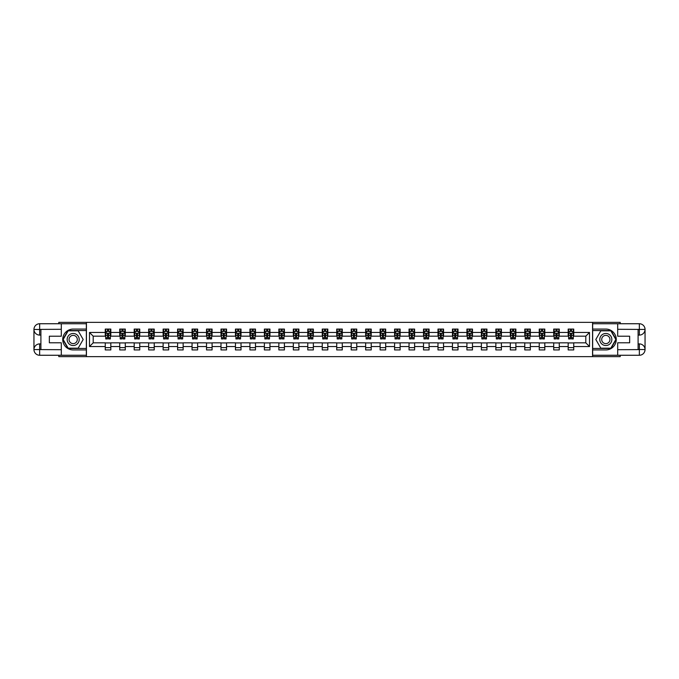<?xml version="1.0" encoding="UTF-8"?>
<svg xmlns="http://www.w3.org/2000/svg" width="679" height="679" viewBox="0 0 679 679"><rect width="100%" height="100%" fill="white"/><g stroke="black" fill="none" stroke-linecap="round" stroke-linejoin="round"><path stroke-width="1.02" d="M58.801 355.261L58.801 356.653L620.199 356.653L620.199 355.261M620.199 323.739L620.199 322.347L592.563 322.347L592.563 356.653M592.563 322.347L58.801 322.347L58.801 323.739M86.437 356.653L86.437 322.347M573.738 332.455L573.738 329.069L568.179 329.069L568.179 332.455L559.275 332.455L559.275 329.069L553.708 329.069L553.708 332.455L544.804 332.455L544.804 329.069L539.245 329.069L539.245 332.455L530.341 332.455L530.341 329.069L524.774 329.069L524.774 332.455L515.879 332.455L515.879 329.069L510.311 329.069L510.311 332.455L501.408 332.455L501.408 329.069L495.848 329.069L495.848 332.455L486.945 332.455L486.945 329.069L481.377 329.069L481.377 332.455L472.474 332.455L472.474 329.069L466.914 329.069L466.914 332.455L458.011 332.455L458.011 329.069L452.443 329.069L452.443 332.455L443.548 332.455L443.548 329.069L437.98 329.069L437.98 332.455L429.077 332.455L429.077 329.069L423.518 329.069L423.518 332.455L414.614 332.455L414.614 329.069L409.047 329.069L409.047 332.455L400.143 332.455L400.143 329.069L394.584 329.069L394.584 332.455L385.68 332.455L385.68 329.069L380.113 329.069L380.113 332.455L371.218 332.455L371.218 329.069L365.65 329.069L365.65 332.455L356.747 332.455L356.747 329.069L351.187 329.069L351.187 332.455L342.284 332.455L342.284 329.069L336.716 329.069L336.716 332.455L327.813 332.455L327.813 329.069L322.253 329.069L322.253 332.455L313.35 332.455L313.35 329.069L307.782 329.069L307.782 332.455L298.887 332.455L298.887 329.069L293.32 329.069L293.32 332.455L284.416 332.455L284.416 329.069L278.857 329.069L278.857 332.455L269.953 332.455L269.953 329.069L264.386 329.069L264.386 332.455L255.482 332.455L255.482 329.069L249.923 329.069L249.923 332.455L241.02 332.455L241.02 329.069L235.452 329.069L235.452 332.455L226.557 332.455L226.557 329.069L220.989 329.069L220.989 332.455L212.086 332.455L212.086 329.069L206.526 329.069L206.526 332.455L197.623 332.455L197.623 329.069L192.055 329.069L192.055 332.455L183.152 332.455L183.152 329.069L177.592 329.069L177.592 332.455L168.689 332.455L168.689 329.069L163.121 329.069L163.121 332.455L154.226 332.455L154.226 329.069L148.659 329.069L148.659 332.455L139.755 332.455L139.755 329.069L134.196 329.069L134.196 332.455L125.292 332.455L125.292 329.069L119.725 329.069L119.725 332.455L110.821 332.455L110.821 329.069L105.262 329.069L105.262 332.455L89.492 332.455L89.492 346.545L93.201 342.836L105.262 342.836L105.262 349.931L110.821 349.931L110.821 342.836L119.725 342.836L119.725 349.931L125.292 349.931L125.292 342.836L134.196 342.836L134.196 349.931L139.755 349.931L139.755 342.836L148.659 342.836L148.659 349.931L154.226 349.931L154.226 342.836L163.121 342.836L163.121 349.931L168.689 349.931L168.689 342.836L177.592 342.836L177.592 349.931L183.152 349.931L183.152 342.836L192.055 342.836L192.055 349.931L197.623 349.931L197.623 342.836L206.526 342.836L206.526 349.931L212.086 349.931L212.086 342.836L220.989 342.836L220.989 349.931L226.557 349.931L226.557 342.836L235.452 342.836L235.452 349.931L241.02 349.931L241.02 342.836L249.923 342.836L249.923 349.931L255.482 349.931L255.482 342.836L264.386 342.836L264.386 349.931L269.953 349.931L269.953 342.836L278.857 342.836L278.857 349.931L284.416 349.931L284.416 342.836L293.32 342.836L293.32 349.931L298.887 349.931L298.887 342.836L307.782 342.836L307.782 349.931L313.35 349.931L313.35 342.836L322.253 342.836L322.253 349.931L327.813 349.931L327.813 342.836L336.716 342.836L336.716 349.931L342.284 349.931L342.284 342.836L351.187 342.836L351.187 349.931L356.747 349.931L356.747 342.836L365.65 342.836L365.65 349.931L371.218 349.931L371.218 342.836L380.113 342.836L380.113 349.931L385.68 349.931L385.68 342.836L394.584 342.836L394.584 349.931L400.143 349.931L400.143 342.836L409.047 342.836L409.047 349.931L414.614 349.931L414.614 342.836L423.518 342.836L423.518 349.931L429.077 349.931L429.077 342.836L437.98 342.836L437.98 349.931L443.548 349.931L443.548 342.836L452.443 342.836L452.443 349.931L458.011 349.931L458.011 342.836L466.914 342.836L466.914 349.931L472.474 349.931L472.474 342.836L481.377 342.836L481.377 349.931L486.945 349.931L486.945 342.836L495.848 342.836L495.848 349.931L501.408 349.931L501.408 342.836L510.311 342.836L510.311 349.931L515.879 349.931L515.879 342.836L524.774 342.836L524.774 349.931L530.341 349.931L530.341 342.836L539.245 342.836L539.245 349.931L544.804 349.931L544.804 342.836L553.708 342.836L553.708 349.931L559.275 349.931L559.275 342.836L568.179 342.836L568.179 349.931L573.738 349.931L573.738 342.836L585.799 342.836L585.799 336.164L573.738 336.164L573.738 332.455L589.508 332.455L589.508 346.545L573.738 346.545M568.179 346.545L559.275 346.545M553.708 346.545L544.804 346.545M539.245 346.545L530.341 346.545M524.774 346.545L515.879 346.545M510.311 346.545L501.408 346.545M495.848 346.545L486.945 346.545M481.377 346.545L472.474 346.545M466.914 346.545L458.011 346.545M452.443 346.545L443.548 346.545M437.98 346.545L429.077 346.545M423.518 346.545L414.614 346.545M409.047 346.545L400.143 346.545M394.584 346.545L385.68 346.545M380.113 346.545L371.218 346.545M365.65 346.545L356.747 346.545M351.187 346.545L342.284 346.545M336.716 346.545L327.813 346.545M322.253 346.545L313.35 346.545M307.782 346.545L298.887 346.545M293.32 346.545L284.416 346.545M278.857 346.545L269.953 346.545M264.386 346.545L255.482 346.545M249.923 346.545L241.02 346.545M235.452 346.545L226.557 346.545M220.989 346.545L212.086 346.545M206.526 346.545L197.623 346.545M192.055 346.545L183.152 346.545M177.592 346.545L168.689 346.545M163.121 346.545L154.226 346.545M148.659 346.545L139.755 346.545M134.196 346.545L125.292 346.545M119.725 346.545L110.821 346.545M105.262 346.545L89.492 346.545M568.179 332.455L568.179 336.164L559.275 336.164L559.275 332.455M553.708 332.455L553.708 336.164L544.804 336.164L544.804 332.455M539.245 332.455L539.245 336.164L530.341 336.164L530.341 332.455M524.774 332.455L524.774 336.164L515.879 336.164L515.879 332.455M510.311 332.455L510.311 336.164L501.408 336.164L501.408 332.455M495.848 332.455L495.848 336.164L486.945 336.164L486.945 332.455M481.377 332.455L481.377 336.164L472.474 336.164L472.474 332.455M466.914 332.455L466.914 336.164L458.011 336.164L458.011 332.455M452.443 332.455L452.443 336.164L443.548 336.164L443.548 332.455M437.98 332.455L437.98 336.164L429.077 336.164L429.077 332.455M423.518 332.455L423.518 336.164L414.614 336.164L414.614 332.455M409.047 332.455L409.047 336.164L400.143 336.164L400.143 332.455M394.584 332.455L394.584 336.164L385.68 336.164L385.68 332.455M380.113 332.455L380.113 336.164L371.218 336.164L371.218 332.455M365.65 332.455L365.65 336.164L356.747 336.164L356.747 332.455M351.187 332.455L351.187 336.164L342.284 336.164L342.284 332.455M336.716 332.455L336.716 336.164L327.813 336.164L327.813 332.455M322.253 332.455L322.253 336.164L313.35 336.164L313.35 332.455M307.782 332.455L307.782 336.164L298.887 336.164L298.887 332.455M293.32 332.455L293.32 336.164L284.416 336.164L284.416 332.455M278.857 332.455L278.857 336.164L269.953 336.164L269.953 332.455M264.386 332.455L264.386 336.164L255.482 336.164L255.482 332.455M249.923 332.455L249.923 336.164L241.02 336.164L241.02 332.455M235.452 332.455L235.452 336.164L226.557 336.164L226.557 332.455M220.989 332.455L220.989 336.164L212.086 336.164L212.086 332.455M206.526 332.455L206.526 336.164L197.623 336.164L197.623 332.455M192.055 332.455L192.055 336.164L183.152 336.164L183.152 332.455M177.592 332.455L177.592 336.164L168.689 336.164L168.689 332.455M163.121 332.455L163.121 336.164L154.226 336.164L154.226 332.455M148.659 332.455L148.659 336.164L139.755 336.164L139.755 332.455M134.196 332.455L134.196 336.164L125.292 336.164L125.292 332.455M119.725 332.455L119.725 336.164L110.821 336.164L110.821 332.455M105.262 332.455L105.262 336.164L93.201 336.164L89.492 332.455M93.201 336.164L93.201 342.836M589.508 346.545L585.799 342.836M585.799 336.164L589.508 332.455M105.262 331.386L105.72 331.386M107.486 331.386L108.598 331.386M110.363 331.386L110.821 331.386M105.262 336.071L105.72 336.071M107.486 336.071L108.598 336.071M110.363 336.071L110.821 336.071M105.262 342.929L110.821 342.929M105.262 347.614L110.821 347.614M119.725 342.929L125.292 342.929M119.725 347.614L125.292 347.614M119.725 331.386L120.191 331.386M121.948 331.386L123.069 331.386M124.826 331.386L125.292 331.386M119.725 336.071L120.191 336.071M121.948 336.071L123.069 336.071M124.826 336.071L125.292 336.071M134.196 342.929L139.755 342.929M134.196 347.614L139.755 347.614M134.196 331.386L134.654 331.386M136.42 331.386L137.531 331.386M139.297 331.386L139.755 331.386M134.196 336.071L134.654 336.071M136.42 336.071L137.531 336.071M139.297 336.071L139.755 336.071M148.659 342.929L154.226 342.929M148.659 347.614L154.226 347.614M148.659 331.386L149.125 331.386M150.882 331.386L151.994 331.386M153.76 331.386L154.226 331.386M148.659 336.071L149.125 336.071M150.882 336.071L151.994 336.071M153.76 336.071L154.226 336.071M163.121 342.929L168.689 342.929M163.121 347.614L168.689 347.614M163.121 331.386L163.588 331.386M165.353 331.386L166.465 331.386M168.222 331.386L168.689 331.386M163.121 336.071L163.588 336.071M165.353 336.071L166.465 336.071M168.222 336.071L168.689 336.071M177.592 342.929L183.152 342.929M177.592 347.614L183.152 347.614M177.592 331.386L178.051 331.386M179.816 331.386L180.928 331.386M182.693 331.386L183.152 331.386M177.592 336.071L178.051 336.071M179.816 336.071L180.928 336.071M182.693 336.071L183.152 336.071M192.055 342.929L197.623 342.929M192.055 347.614L197.623 347.614M192.055 331.386L192.522 331.386M194.279 331.386L195.399 331.386M197.156 331.386L197.623 331.386M192.055 336.071L192.522 336.071M194.279 336.071L195.399 336.071M197.156 336.071L197.623 336.071M206.526 342.929L212.086 342.929M206.526 347.614L212.086 347.614M206.526 331.386L206.985 331.386M208.75 331.386L209.862 331.386M211.627 331.386L212.086 331.386M206.526 336.071L206.985 336.071M208.75 336.071L209.862 336.071M211.627 336.071L212.086 336.071M220.989 342.929L226.557 342.929M220.989 347.614L226.557 347.614M220.989 331.386L221.456 331.386M223.213 331.386L224.325 331.386M226.09 331.386L226.557 331.386M220.989 336.071L221.456 336.071M223.213 336.071L224.325 336.071M226.09 336.071L226.557 336.071M235.452 342.929L241.02 342.929M235.452 347.614L241.02 347.614M235.452 331.386L235.919 331.386M237.684 331.386L238.796 331.386M240.553 331.386L241.02 331.386M235.452 336.071L235.919 336.071M237.684 336.071L238.796 336.071M240.553 336.071L241.02 336.071M249.923 342.929L255.482 342.929M249.923 347.614L255.482 347.614M249.923 331.386L250.381 331.386M252.147 331.386L253.259 331.386M255.024 331.386L255.482 331.386M249.923 336.071L250.381 336.071M252.147 336.071L253.259 336.071M255.024 336.071L255.482 336.071M264.386 342.929L269.953 342.929M264.386 347.614L269.953 347.614M264.386 331.386L264.852 331.386M266.609 331.386L267.73 331.386M269.487 331.386L269.953 331.386M264.386 336.071L264.852 336.071M266.609 336.071L267.73 336.071M269.487 336.071L269.953 336.071M278.857 342.929L284.416 342.929M278.857 347.614L284.416 347.614M278.857 331.386L279.315 331.386M281.081 331.386L282.192 331.386M283.958 331.386L284.416 331.386M278.857 336.071L279.315 336.071M281.081 336.071L282.192 336.071M283.958 336.071L284.416 336.071M293.32 342.929L298.887 342.929M293.32 347.614L298.887 347.614M293.32 331.386L293.786 331.386M295.543 331.386L296.655 331.386M298.421 331.386L298.887 331.386M293.32 336.071L293.786 336.071M295.543 336.071L296.655 336.071M298.421 336.071L298.887 336.071M307.782 342.929L313.35 342.929M307.782 347.614L313.35 347.614M307.782 331.386L308.249 331.386M310.014 331.386L311.126 331.386M312.883 331.386L313.35 331.386M307.782 336.071L308.249 336.071M310.014 336.071L311.126 336.071M312.883 336.071L313.35 336.071M322.253 342.929L327.813 342.929M322.253 347.614L327.813 347.614M322.253 331.386L322.712 331.386M324.477 331.386L325.589 331.386M327.354 331.386L327.813 331.386M322.253 336.071L322.712 336.071M324.477 336.071L325.589 336.071M327.354 336.071L327.813 336.071M336.716 342.929L342.284 342.929M336.716 347.614L342.284 347.614M336.716 331.386L337.183 331.386M338.94 331.386L340.06 331.386M341.817 331.386L342.284 331.386M336.716 336.071L337.183 336.071M338.94 336.071L340.06 336.071M341.817 336.071L342.284 336.071M351.187 342.929L356.747 342.929M351.187 347.614L356.747 347.614M351.187 331.386L351.646 331.386M353.411 331.386L354.523 331.386M356.288 331.386L356.747 331.386M351.187 336.071L351.646 336.071M353.411 336.071L354.523 336.071M356.288 336.071L356.747 336.071M365.65 342.929L371.218 342.929M365.65 347.614L371.218 347.614M365.65 331.386L366.117 331.386M367.874 331.386L368.986 331.386M370.751 331.386L371.218 331.386M365.65 336.071L366.117 336.071M367.874 336.071L368.986 336.071M370.751 336.071L371.218 336.071M380.113 342.929L385.68 342.929M380.113 347.614L385.68 347.614M380.113 331.386L380.579 331.386M382.345 331.386L383.457 331.386M385.214 331.386L385.68 331.386M380.113 336.071L380.579 336.071M382.345 336.071L383.457 336.071M385.214 336.071L385.68 336.071M394.584 342.929L400.143 342.929M394.584 347.614L400.143 347.614M394.584 331.386L395.042 331.386M396.808 331.386L397.919 331.386M399.685 331.386L400.143 331.386M394.584 336.071L395.042 336.071M396.808 336.071L397.919 336.071M399.685 336.071L400.143 336.071M409.047 342.929L414.614 342.929M409.047 347.614L414.614 347.614M409.047 331.386L409.513 331.386M411.27 331.386L412.391 331.386M414.148 331.386L414.614 331.386M409.047 336.071L409.513 336.071M411.27 336.071L412.391 336.071M414.148 336.071L414.614 336.071M423.518 342.929L429.077 342.929M423.518 347.614L429.077 347.614M423.518 331.386L423.976 331.386M425.741 331.386L426.853 331.386M428.619 331.386L429.077 331.386M423.518 336.071L423.976 336.071M425.741 336.071L426.853 336.071M428.619 336.071L429.077 336.071M437.98 342.929L443.548 342.929M437.98 347.614L443.548 347.614M437.98 331.386L438.447 331.386M440.204 331.386L441.316 331.386M443.081 331.386L443.548 331.386M437.98 336.071L438.447 336.071M440.204 336.071L441.316 336.071M443.081 336.071L443.548 336.071M452.443 342.929L458.011 342.929M452.443 347.614L458.011 347.614M452.443 331.386L452.91 331.386M454.675 331.386L455.787 331.386M457.544 331.386L458.011 331.386M452.443 336.071L452.91 336.071M454.675 336.071L455.787 336.071M457.544 336.071L458.011 336.071M466.914 342.929L472.474 342.929M466.914 347.614L472.474 347.614M466.914 331.386L467.373 331.386M469.138 331.386L470.25 331.386M472.015 331.386L472.474 331.386M466.914 336.071L467.373 336.071M469.138 336.071L470.25 336.071M472.015 336.071L472.474 336.071M481.377 342.929L486.945 342.929M481.377 347.614L486.945 347.614M481.377 331.386L481.844 331.386M483.601 331.386L484.721 331.386M486.478 331.386L486.945 331.386M481.377 336.071L481.844 336.071M483.601 336.071L484.721 336.071M486.478 336.071L486.945 336.071M495.848 342.929L501.408 342.929M495.848 347.614L501.408 347.614M495.848 331.386L496.307 331.386M498.072 331.386L499.184 331.386M500.949 331.386L501.408 331.386M495.848 336.071L496.307 336.071M498.072 336.071L499.184 336.071M500.949 336.071L501.408 336.071M510.311 342.929L515.879 342.929M510.311 347.614L515.879 347.614M510.311 331.386L510.778 331.386M512.535 331.386L513.647 331.386M515.412 331.386L515.879 331.386M510.311 336.071L510.778 336.071M512.535 336.071L513.647 336.071M515.412 336.071L515.879 336.071M524.774 342.929L530.341 342.929M524.774 347.614L530.341 347.614M524.774 331.386L525.24 331.386M527.006 331.386L528.118 331.386M529.875 331.386L530.341 331.386M524.774 336.071L525.24 336.071M527.006 336.071L528.118 336.071M529.875 336.071L530.341 336.071M539.245 342.929L544.804 342.929M539.245 347.614L544.804 347.614M539.245 331.386L539.703 331.386M541.469 331.386L542.58 331.386M544.346 331.386L544.804 331.386M539.245 336.071L539.703 336.071M541.469 336.071L542.58 336.071M544.346 336.071L544.804 336.071M553.708 342.929L559.275 342.929M553.708 347.614L559.275 347.614M553.708 331.386L554.174 331.386M555.931 331.386L557.052 331.386M558.809 331.386L559.275 331.386M553.708 336.071L554.174 336.071M555.931 336.071L557.052 336.071M558.809 336.071L559.275 336.071M568.179 342.929L573.738 342.929M568.179 347.614L573.738 347.614M568.179 331.386L568.637 331.386M570.402 331.386L571.514 331.386M573.28 331.386L573.738 331.386M568.179 336.071L568.637 336.071M570.402 336.071L571.514 336.071M573.28 336.071L573.738 336.071M108.598 330.274L107.486 330.274M110.363 337.777L108.598 337.777L108.598 338.94L110.363 338.94L110.363 333.287L109.429 331.428L106.654 331.428L105.72 333.287L105.72 338.94L107.486 338.94L107.486 337.777L105.72 337.777M105.72 333.287L105.72 329.069M110.363 333.287L110.363 329.069M107.486 331.428L107.486 329.069M108.598 329.069L108.598 331.428M108.598 337.777L108.598 333.983L107.486 333.983L107.486 337.777M76.192 334.28A6.026 6.026 0 0 0 67.959 336.487A6.026 6.026 0 0 0 70.158 344.72A6.026 6.026 0 0 0 78.399 342.513A6.026 6.026 0 0 0 76.192 334.28M75.242 335.927A4.125 4.125 0 0 0 69.597 337.438A4.125 4.125 0 0 0 71.108 343.073A4.125 4.125 0 0 0 76.752 341.562A4.125 4.125 0 0 0 75.242 335.927M78.178 348.174L68.172 348.174L63.164 339.5L68.172 330.826L78.178 330.826L83.186 339.5L78.178 348.174M608.842 334.28A6.026 6.026 0 0 0 600.601 336.487A6.026 6.026 0 0 0 602.808 344.72A6.026 6.026 0 0 0 611.041 342.513A6.026 6.026 0 0 0 608.842 334.28M607.892 335.927A4.125 4.125 0 0 0 602.248 337.438A4.125 4.125 0 0 0 603.758 343.073A4.125 4.125 0 0 0 609.403 341.562A4.125 4.125 0 0 0 607.892 335.927M610.828 348.174L600.822 348.174L595.814 339.5L600.822 330.826L610.828 330.826L615.836 339.5L610.828 348.174M40.901 335.095L39.654 335.095A5.704 5.704 0 0 1 33.95 329.442A5.704 5.704 0 0 1 39.654 323.739L86.343 323.739L86.343 329.069L73.179 329.069A10.431 10.431 0 0 0 62.74 339.5A10.431 10.431 0 0 0 73.179 349.931L86.343 349.931L86.343 355.261L39.654 355.261A5.704 5.704 0 0 1 33.95 349.558A5.704 5.704 0 0 1 39.654 343.905L40.901 343.905M86.343 349.931L86.343 329.069M61.305 323.739L61.305 336.207L49.346 336.207L49.346 342.793L61.305 342.793L61.305 355.261M39.654 335.095A5.704 5.704 0 0 1 33.95 329.442L39.654 329.527L39.654 335.095A5.704 5.704 0 0 1 33.95 329.442L33.95 349.558L61.305 349.702M39.654 349.702L39.654 355.261A5.704 5.704 0 0 1 33.95 349.558A5.704 5.704 0 0 1 39.654 343.905L39.654 349.473L40.901 349.473L40.901 329.527L39.654 329.527M86.343 330.554L68.01 330.554L62.841 339.5L68.01 348.446L86.343 348.446M638.099 343.905L639.346 343.905A5.704 5.704 0 0 1 645.05 349.558A5.704 5.704 0 0 1 639.346 355.261L592.657 355.261L592.657 349.931L605.821 349.931A10.431 10.431 0 0 0 616.26 339.5A10.431 10.431 0 0 0 605.821 329.069L592.657 329.069L592.657 323.739L639.346 323.739A5.704 5.704 0 0 1 645.05 329.442A5.704 5.704 0 0 1 639.346 335.095L638.099 335.095M592.657 329.069L592.657 349.931M617.695 355.261L617.695 342.793L629.654 342.793L629.654 336.207L617.695 336.207L617.695 323.739M639.346 343.905A5.704 5.704 0 0 1 645.05 349.558L639.346 349.473L639.346 343.905A5.704 5.704 0 0 1 645.05 349.558L645.05 329.442L617.695 329.298M639.346 329.298L639.346 323.739A5.704 5.704 0 0 1 645.05 329.442A5.704 5.704 0 0 1 639.346 335.095L639.346 329.527L638.099 329.527L638.099 349.473L639.346 349.473M592.657 348.446L610.99 348.446L616.159 339.5L610.99 330.554L592.657 330.554M123.069 330.274L121.948 330.274M124.826 337.777L123.069 337.777L123.069 338.94L124.826 338.94L124.826 333.287L123.901 331.428L121.117 331.428L120.191 333.287L120.191 338.94L121.948 338.94L121.948 337.777L120.191 337.777M120.191 333.287L120.191 329.069M124.826 333.287L124.826 329.069M121.948 331.428L121.948 329.069M123.069 329.069L123.069 331.428M123.069 337.777L123.069 333.983L121.948 333.983L121.948 337.777M137.531 330.274L136.42 330.274M139.297 337.777L137.531 337.777L137.531 338.94L139.297 338.94L139.297 333.287L138.363 331.428L135.588 331.428L134.654 333.287L134.654 338.94L136.42 338.94L136.42 337.777L134.654 337.777M134.654 333.287L134.654 329.069M139.297 333.287L139.297 329.069M136.42 331.428L136.42 329.069M137.531 329.069L137.531 331.428M137.531 337.777L137.531 333.983L136.42 333.983L136.42 337.777M151.994 330.274L150.882 330.274M153.76 337.777L151.994 337.777L151.994 338.94L153.76 338.94L153.76 333.287L152.834 331.428L150.051 331.428L149.125 333.287L149.125 338.94L150.882 338.94L150.882 337.777L149.125 337.777M149.125 333.287L149.125 329.069M153.76 333.287L153.76 329.069M150.882 331.428L150.882 329.069M151.994 329.069L151.994 331.428M151.994 337.777L151.994 333.983L150.882 333.983L150.882 337.777M166.465 330.274L165.353 330.274M168.222 337.777L166.465 337.777L166.465 338.94L168.222 338.94L168.222 333.287L167.297 331.428L164.513 331.428L163.588 333.287L163.588 338.94L165.353 338.94L165.353 337.777L163.588 337.777M163.588 333.287L163.588 329.069M168.222 333.287L168.222 329.069M165.353 331.428L165.353 329.069M166.465 329.069L166.465 331.428M166.465 337.777L166.465 333.983L165.353 333.983L165.353 337.777M180.928 330.274L179.816 330.274M182.693 337.777L180.928 337.777L180.928 338.94L182.693 338.94L182.693 333.287L181.76 331.428L178.984 331.428L178.051 333.287L178.051 338.94L179.816 338.94L179.816 337.777L178.051 337.777M178.051 333.287L178.051 329.069M182.693 333.287L182.693 329.069M179.816 331.428L179.816 329.069M180.928 329.069L180.928 331.428M180.928 337.777L180.928 333.983L179.816 333.983L179.816 337.777M195.399 330.274L194.279 330.274M197.156 337.777L195.399 337.777L195.399 338.94L197.156 338.94L197.156 333.287L196.231 331.428L193.447 331.428L192.522 333.287L192.522 338.94L194.279 338.94L194.279 337.777L192.522 337.777M192.522 333.287L192.522 329.069M197.156 333.287L197.156 329.069M194.279 331.428L194.279 329.069M195.399 329.069L195.399 331.428M195.399 337.777L195.399 333.983L194.279 333.983L194.279 337.777M209.862 330.274L208.75 330.274M211.627 337.777L209.862 337.777L209.862 338.94L211.627 338.94L211.627 333.287L210.694 331.428L207.918 331.428L206.985 333.287L206.985 338.94L208.75 338.94L208.75 337.777L206.985 337.777M206.985 333.287L206.985 329.069M211.627 333.287L211.627 329.069M208.75 331.428L208.75 329.069M209.862 329.069L209.862 331.428M209.862 337.777L209.862 333.983L208.75 333.983L208.75 337.777M224.325 330.274L223.213 330.274M226.09 337.777L224.325 337.777L224.325 338.94L226.09 338.94L226.09 333.287L225.165 331.428L222.381 331.428L221.456 333.287L221.456 338.94L223.213 338.94L223.213 337.777L221.456 337.777M221.456 333.287L221.456 329.069M226.09 333.287L226.09 329.069M223.213 331.428L223.213 329.069M224.325 329.069L224.325 331.428M224.325 337.777L224.325 333.983L223.213 333.983L223.213 337.777M238.796 330.274L237.684 330.274M240.553 337.777L238.796 337.777L238.796 338.94L240.553 338.94L240.553 333.287L239.628 331.428L236.844 331.428L235.919 333.287L235.919 338.94L237.684 338.94L237.684 337.777L235.919 337.777M235.919 333.287L235.919 329.069M240.553 333.287L240.553 329.069M237.684 331.428L237.684 329.069M238.796 329.069L238.796 331.428M238.796 337.777L238.796 333.983L237.684 333.983L237.684 337.777M253.259 330.274L252.147 330.274M255.024 337.777L253.259 337.777L253.259 338.94L255.024 338.94L255.024 333.287L254.09 331.428L251.315 331.428L250.381 333.287L250.381 338.94L252.147 338.94L252.147 337.777L250.381 337.777M250.381 333.287L250.381 329.069M255.024 333.287L255.024 329.069M252.147 331.428L252.147 329.069M253.259 329.069L253.259 331.428M253.259 337.777L253.259 333.983L252.147 333.983L252.147 337.777M267.73 330.274L266.609 330.274M269.487 337.777L267.73 337.777L267.73 338.94L269.487 338.94L269.487 333.287L268.561 331.428L265.778 331.428L264.852 333.287L264.852 338.94L266.609 338.94L266.609 337.777L264.852 337.777M264.852 333.287L264.852 329.069M269.487 333.287L269.487 329.069M266.609 331.428L266.609 329.069M267.73 329.069L267.73 331.428M267.73 337.777L267.73 333.983L266.609 333.983L266.609 337.777M282.192 330.274L281.081 330.274M283.958 337.777L282.192 337.777L282.192 338.94L283.958 338.94L283.958 333.287L283.024 331.428L280.249 331.428L279.315 333.287L279.315 338.94L281.081 338.94L281.081 337.777L279.315 337.777M279.315 333.287L279.315 329.069M283.958 333.287L283.958 329.069M281.081 331.428L281.081 329.069M282.192 329.069L282.192 331.428M282.192 337.777L282.192 333.983L281.081 333.983L281.081 337.777M296.655 330.274L295.543 330.274M298.421 337.777L296.655 337.777L296.655 338.94L298.421 338.94L298.421 333.287L297.495 331.428L294.711 331.428L293.786 333.287L293.786 338.94L295.543 338.94L295.543 337.777L293.786 337.777M293.786 333.287L293.786 329.069M298.421 333.287L298.421 329.069M295.543 331.428L295.543 329.069M296.655 329.069L296.655 331.428M296.655 337.777L296.655 333.983L295.543 333.983L295.543 337.777M311.126 330.274L310.014 330.274M312.883 337.777L311.126 337.777L311.126 338.94L312.883 338.94L312.883 333.287L311.958 331.428L309.174 331.428L308.249 333.287L308.249 338.94L310.014 338.94L310.014 337.777L308.249 337.777M308.249 333.287L308.249 329.069M312.883 333.287L312.883 329.069M310.014 331.428L310.014 329.069M311.126 329.069L311.126 331.428M311.126 337.777L311.126 333.983L310.014 333.983L310.014 337.777M325.589 330.274L324.477 330.274M327.354 337.777L325.589 337.777L325.589 338.94L327.354 338.94L327.354 333.287L326.421 331.428L323.645 331.428L322.712 333.287L322.712 338.94L324.477 338.94L324.477 337.777L322.712 337.777M322.712 333.287L322.712 329.069M327.354 333.287L327.354 329.069M324.477 331.428L324.477 329.069M325.589 329.069L325.589 331.428M325.589 337.777L325.589 333.983L324.477 333.983L324.477 337.777M340.06 330.274L338.94 330.274M341.817 337.777L340.06 337.777L340.06 338.94L341.817 338.94L341.817 333.287L340.892 331.428L338.108 331.428L337.183 333.287L337.183 338.94L338.94 338.94L338.94 337.777L337.183 337.777M337.183 333.287L337.183 329.069M341.817 333.287L341.817 329.069M338.94 331.428L338.94 329.069M340.06 329.069L340.06 331.428M340.06 337.777L340.06 333.983L338.94 333.983L338.94 337.777M354.523 330.274L353.411 330.274M356.288 337.777L354.523 337.777L354.523 338.94L356.288 338.94L356.288 333.287L355.355 331.428L352.579 331.428L351.646 333.287L351.646 338.94L353.411 338.94L353.411 337.777L351.646 337.777M351.646 333.287L351.646 329.069M356.288 333.287L356.288 329.069M353.411 331.428L353.411 329.069M354.523 329.069L354.523 331.428M354.523 337.777L354.523 333.983L353.411 333.983L353.411 337.777M368.986 330.274L367.874 330.274M370.751 337.777L368.986 337.777L368.986 338.94L370.751 338.94L370.751 333.287L369.826 331.428L367.042 331.428L366.117 333.287L366.117 338.94L367.874 338.94L367.874 337.777L366.117 337.777M366.117 333.287L366.117 329.069M370.751 333.287L370.751 329.069M367.874 331.428L367.874 329.069M368.986 329.069L368.986 331.428M368.986 337.777L368.986 333.983L367.874 333.983L367.874 337.777M383.457 330.274L382.345 330.274M385.214 337.777L383.457 337.777L383.457 338.94L385.214 338.94L385.214 333.287L384.289 331.428L381.505 331.428L380.579 333.287L380.579 338.94L382.345 338.94L382.345 337.777L380.579 337.777M380.579 333.287L380.579 329.069M385.214 333.287L385.214 329.069M382.345 331.428L382.345 329.069M383.457 329.069L383.457 331.428M383.457 337.777L383.457 333.983L382.345 333.983L382.345 337.777M397.919 330.274L396.808 330.274M399.685 337.777L397.919 337.777L397.919 338.94L399.685 338.94L399.685 333.287L398.751 331.428L395.976 331.428L395.042 333.287L395.042 338.94L396.808 338.94L396.808 337.777L395.042 337.777M395.042 333.287L395.042 329.069M399.685 333.287L399.685 329.069M396.808 331.428L396.808 329.069M397.919 329.069L397.919 331.428M397.919 337.777L397.919 333.983L396.808 333.983L396.808 337.777M412.391 330.274L411.27 330.274M414.148 337.777L412.391 337.777L412.391 338.94L414.148 338.94L414.148 333.287L413.222 331.428L410.439 331.428L409.513 333.287L409.513 338.94L411.27 338.94L411.27 337.777L409.513 337.777M409.513 333.287L409.513 329.069M414.148 333.287L414.148 329.069M411.27 331.428L411.27 329.069M412.391 329.069L412.391 331.428M412.391 337.777L412.391 333.983L411.27 333.983L411.27 337.777M426.853 330.274L425.741 330.274M428.619 337.777L426.853 337.777L426.853 338.94L428.619 338.94L428.619 333.287L427.685 331.428L424.91 331.428L423.976 333.287L423.976 338.94L425.741 338.94L425.741 337.777L423.976 337.777M423.976 333.287L423.976 329.069M428.619 333.287L428.619 329.069M425.741 331.428L425.741 329.069M426.853 329.069L426.853 331.428M426.853 337.777L426.853 333.983L425.741 333.983L425.741 337.777M441.316 330.274L440.204 330.274M443.081 337.777L441.316 337.777L441.316 338.94L443.081 338.94L443.081 333.287L442.156 331.428L439.372 331.428L438.447 333.287L438.447 338.94L440.204 338.94L440.204 337.777L438.447 337.777M438.447 333.287L438.447 329.069M443.081 333.287L443.081 329.069M440.204 331.428L440.204 329.069M441.316 329.069L441.316 331.428M441.316 337.777L441.316 333.983L440.204 333.983L440.204 337.777M455.787 330.274L454.675 330.274M457.544 337.777L455.787 337.777L455.787 338.94L457.544 338.94L457.544 333.287L456.619 331.428L453.835 331.428L452.91 333.287L452.91 338.94L454.675 338.94L454.675 337.777L452.91 337.777M452.91 333.287L452.91 329.069M457.544 333.287L457.544 329.069M454.675 331.428L454.675 329.069M455.787 329.069L455.787 331.428M455.787 337.777L455.787 333.983L454.675 333.983L454.675 337.777M470.25 330.274L469.138 330.274M472.015 337.777L470.25 337.777L470.25 338.94L472.015 338.94L472.015 333.287L471.082 331.428L468.306 331.428L467.373 333.287L467.373 338.94L469.138 338.94L469.138 337.777L467.373 337.777M467.373 333.287L467.373 329.069M472.015 333.287L472.015 329.069M469.138 331.428L469.138 329.069M470.25 329.069L470.25 331.428M470.25 337.777L470.25 333.983L469.138 333.983L469.138 337.777M484.721 330.274L483.601 330.274M486.478 337.777L484.721 337.777L484.721 338.94L486.478 338.94L486.478 333.287L485.553 331.428L482.769 331.428L481.844 333.287L481.844 338.94L483.601 338.94L483.601 337.777L481.844 337.777M481.844 333.287L481.844 329.069M486.478 333.287L486.478 329.069M483.601 331.428L483.601 329.069M484.721 329.069L484.721 331.428M484.721 337.777L484.721 333.983L483.601 333.983L483.601 337.777M499.184 330.274L498.072 330.274M500.949 337.777L499.184 337.777L499.184 338.94L500.949 338.94L500.949 333.287L500.016 331.428L497.24 331.428L496.307 333.287L496.307 338.94L498.072 338.94L498.072 337.777L496.307 337.777M496.307 333.287L496.307 329.069M500.949 333.287L500.949 329.069M498.072 331.428L498.072 329.069M499.184 329.069L499.184 331.428M499.184 337.777L499.184 333.983L498.072 333.983L498.072 337.777M513.647 330.274L512.535 330.274M515.412 337.777L513.647 337.777L513.647 338.94L515.412 338.94L515.412 333.287L514.487 331.428L511.703 331.428L510.778 333.287L510.778 338.94L512.535 338.94L512.535 337.777L510.778 337.777M510.778 333.287L510.778 329.069M515.412 333.287L515.412 329.069M512.535 331.428L512.535 329.069M513.647 329.069L513.647 331.428M513.647 337.777L513.647 333.983L512.535 333.983L512.535 337.777M528.118 330.274L527.006 330.274M529.875 337.777L528.118 337.777L528.118 338.94L529.875 338.94L529.875 333.287L528.949 331.428L526.166 331.428L525.24 333.287L525.24 338.94L527.006 338.94L527.006 337.777L525.24 337.777M525.24 333.287L525.24 329.069M529.875 333.287L529.875 329.069M527.006 331.428L527.006 329.069M528.118 329.069L528.118 331.428M528.118 337.777L528.118 333.983L527.006 333.983L527.006 337.777M542.58 330.274L541.469 330.274M544.346 337.777L542.58 337.777L542.58 338.94L544.346 338.94L544.346 333.287L543.412 331.428L540.637 331.428L539.703 333.287L539.703 338.94L541.469 338.94L541.469 337.777L539.703 337.777M539.703 333.287L539.703 329.069M544.346 333.287L544.346 329.069M541.469 331.428L541.469 329.069M542.58 329.069L542.58 331.428M542.58 337.777L542.58 333.983L541.469 333.983L541.469 337.777M557.052 330.274L555.931 330.274M558.809 337.777L557.052 337.777L557.052 338.94L558.809 338.94L558.809 333.287L557.883 331.428L555.099 331.428L554.174 333.287L554.174 338.94L555.931 338.94L555.931 337.777L554.174 337.777M554.174 333.287L554.174 329.069M558.809 333.287L558.809 329.069M555.931 331.428L555.931 329.069M557.052 329.069L557.052 331.428M557.052 337.777L557.052 333.983L555.931 333.983L555.931 337.777M571.514 330.274L570.402 330.274M573.28 337.777L571.514 337.777L571.514 338.94L573.28 338.94L573.28 333.287L572.346 331.428L569.571 331.428L568.637 333.287L568.637 338.94L570.402 338.94L570.402 337.777L568.637 337.777M568.637 333.287L568.637 329.069M573.28 333.287L573.28 329.069M570.402 331.428L570.402 329.069M571.514 329.069L571.514 331.428M571.514 337.777L571.514 333.983L570.402 333.983L570.402 337.777M110.338 333.245L105.746 333.245M105.72 331.547L106.595 331.547M109.489 331.547L110.363 331.547M107.486 335.299L105.72 335.299M110.363 335.299L108.598 335.299M108.598 330.86L107.486 330.86M61.305 329.298L39.518 329.4M33.95 349.558A5.704 5.704 0 0 1 39.654 343.905M33.95 329.442A5.704 5.704 0 0 1 39.654 323.739L39.654 329.298M617.695 349.702L639.482 349.6M645.05 329.442A5.704 5.704 0 0 1 639.346 335.095M645.05 349.558A5.704 5.704 0 0 1 639.346 355.261L639.346 349.702M124.8 333.245L120.217 333.245M120.191 331.547L121.066 331.547M123.951 331.547L124.826 331.547M121.948 335.299L120.191 335.299M124.826 335.299L123.069 335.299M123.069 330.86L121.948 330.86M139.271 333.245L134.68 333.245M134.654 331.547L135.528 331.547M138.423 331.547L139.297 331.547M136.42 335.299L134.654 335.299M139.297 335.299L137.531 335.299M137.531 330.86L136.42 330.86M153.734 333.245L149.142 333.245M149.125 331.547L149.991 331.547M152.885 331.547L153.76 331.547M150.882 335.299L149.125 335.299M153.76 335.299L151.994 335.299M151.994 330.86L150.882 330.86M168.205 333.245L163.614 333.245M163.588 331.547L164.462 331.547M167.357 331.547L168.222 331.547M165.353 335.299L163.588 335.299M168.222 335.299L166.465 335.299M166.465 330.86L165.353 330.86M182.668 333.245L178.076 333.245M178.051 331.547L178.925 331.547M181.819 331.547L182.693 331.547M179.816 335.299L178.051 335.299M182.693 335.299L180.928 335.299M180.928 330.86L179.816 330.86M197.131 333.245L192.547 333.245M192.522 331.547L193.396 331.547M196.282 331.547L197.156 331.547M194.279 335.299L192.522 335.299M197.156 335.299L195.399 335.299M195.399 330.86L194.279 330.86M211.602 333.245L207.01 333.245M206.985 331.547L207.859 331.547M210.753 331.547L211.627 331.547M208.75 335.299L206.985 335.299M211.627 335.299L209.862 335.299M209.862 330.86L208.75 330.86M226.065 333.245L221.473 333.245M221.456 331.547L222.322 331.547M225.216 331.547L226.09 331.547M223.213 335.299L221.456 335.299M226.09 335.299L224.325 335.299M224.325 330.86L223.213 330.86M240.536 333.245L235.944 333.245M235.919 331.547L236.793 331.547M239.687 331.547L240.553 331.547M237.684 335.299L235.919 335.299M240.553 335.299L238.796 335.299M238.796 330.86L237.684 330.86M254.998 333.245L250.407 333.245M250.381 331.547L251.255 331.547M254.15 331.547L255.024 331.547M252.147 335.299L250.381 335.299M255.024 335.299L253.259 335.299M253.259 330.86L252.147 330.86M269.461 333.245L264.878 333.245M264.852 331.547L265.727 331.547M268.612 331.547L269.487 331.547M266.609 335.299L264.852 335.299M269.487 335.299L267.73 335.299M267.73 330.86L266.609 330.86M283.932 333.245L279.341 333.245M279.315 331.547L280.189 331.547M283.084 331.547L283.958 331.547M281.081 335.299L279.315 335.299M283.958 335.299L282.192 335.299M282.192 330.86L281.081 330.86M298.395 333.245L293.803 333.245M293.786 331.547L294.652 331.547M297.546 331.547L298.421 331.547M295.543 335.299L293.786 335.299M298.421 335.299L296.655 335.299M296.655 330.86L295.543 330.86M312.866 333.245L308.274 333.245M308.249 331.547L309.123 331.547M312.017 331.547L312.883 331.547M310.014 335.299L308.249 335.299M312.883 335.299L311.126 335.299M311.126 330.86L310.014 330.86M327.329 333.245L322.737 333.245M322.712 331.547L323.586 331.547M326.48 331.547L327.354 331.547M324.477 335.299L322.712 335.299M327.354 335.299L325.589 335.299M325.589 330.86L324.477 330.86M341.792 333.245L337.208 333.245M337.183 331.547L338.057 331.547M340.943 331.547L341.817 331.547M338.94 335.299L337.183 335.299M341.817 335.299L340.06 335.299M340.06 330.86L338.94 330.86M356.263 333.245L351.671 333.245M351.646 331.547L352.52 331.547M355.414 331.547L356.288 331.547M353.411 335.299L351.646 335.299M356.288 335.299L354.523 335.299M354.523 330.86L353.411 330.86M370.726 333.245L366.134 333.245M366.117 331.547L366.983 331.547M369.877 331.547L370.751 331.547M367.874 335.299L366.117 335.299M370.751 335.299L368.986 335.299M368.986 330.86L367.874 330.86M385.197 333.245L380.605 333.245M380.579 331.547L381.454 331.547M384.348 331.547L385.214 331.547M382.345 335.299L380.579 335.299M385.214 335.299L383.457 335.299M383.457 330.86L382.345 330.86M399.659 333.245L395.068 333.245M395.042 331.547L395.916 331.547M398.811 331.547L399.685 331.547M396.808 335.299L395.042 335.299M399.685 335.299L397.919 335.299M397.919 330.86L396.808 330.86M414.122 333.245L409.539 333.245M409.513 331.547L410.388 331.547M413.273 331.547L414.148 331.547M411.27 335.299L409.513 335.299M414.148 335.299L412.391 335.299M412.391 330.86L411.27 330.86M428.593 333.245L424.002 333.245M423.976 331.547L424.85 331.547M427.745 331.547L428.619 331.547M425.741 335.299L423.976 335.299M428.619 335.299L426.853 335.299M426.853 330.86L425.741 330.86M443.056 333.245L438.464 333.245M438.447 331.547L439.313 331.547M442.207 331.547L443.081 331.547M440.204 335.299L438.447 335.299M443.081 335.299L441.316 335.299M441.316 330.86L440.204 330.86M457.527 333.245L452.935 333.245M452.91 331.547L453.784 331.547M456.678 331.547L457.544 331.547M454.675 335.299L452.91 335.299M457.544 335.299L455.787 335.299M455.787 330.86L454.675 330.86M471.99 333.245L467.398 333.245M467.373 331.547L468.247 331.547M471.141 331.547L472.015 331.547M469.138 335.299L467.373 335.299M472.015 335.299L470.25 335.299M470.25 330.86L469.138 330.86M486.453 333.245L481.869 333.245M481.844 331.547L482.718 331.547M485.604 331.547L486.478 331.547M483.601 335.299L481.844 335.299M486.478 335.299L484.721 335.299M484.721 330.86L483.601 330.86M500.924 333.245L496.332 333.245M496.307 331.547L497.181 331.547M500.075 331.547L500.949 331.547M498.072 335.299L496.307 335.299M500.949 335.299L499.184 335.299M499.184 330.86L498.072 330.86M515.386 333.245L510.795 333.245M510.778 331.547L511.643 331.547M514.538 331.547L515.412 331.547M512.535 335.299L510.778 335.299M515.412 335.299L513.647 335.299M513.647 330.86L512.535 330.86M529.858 333.245L525.266 333.245M525.24 331.547L526.115 331.547M529.009 331.547L529.875 331.547M527.006 335.299L525.24 335.299M529.875 335.299L528.118 335.299M528.118 330.86L527.006 330.86M544.32 333.245L539.729 333.245M539.703 331.547L540.577 331.547M543.472 331.547L544.346 331.547M541.469 335.299L539.703 335.299M544.346 335.299L542.58 335.299M542.58 330.86L541.469 330.86M558.783 333.245L554.2 333.245M554.174 331.547L555.049 331.547M557.934 331.547L558.809 331.547M555.931 335.299L554.174 335.299M558.809 335.299L557.052 335.299M557.052 330.86L555.931 330.86M573.254 333.245L568.663 333.245M568.637 331.547L569.511 331.547M572.405 331.547L573.28 331.547M570.402 335.299L568.637 335.299M573.28 335.299L571.514 335.299M571.514 330.86L570.402 330.86"/></g></svg>
